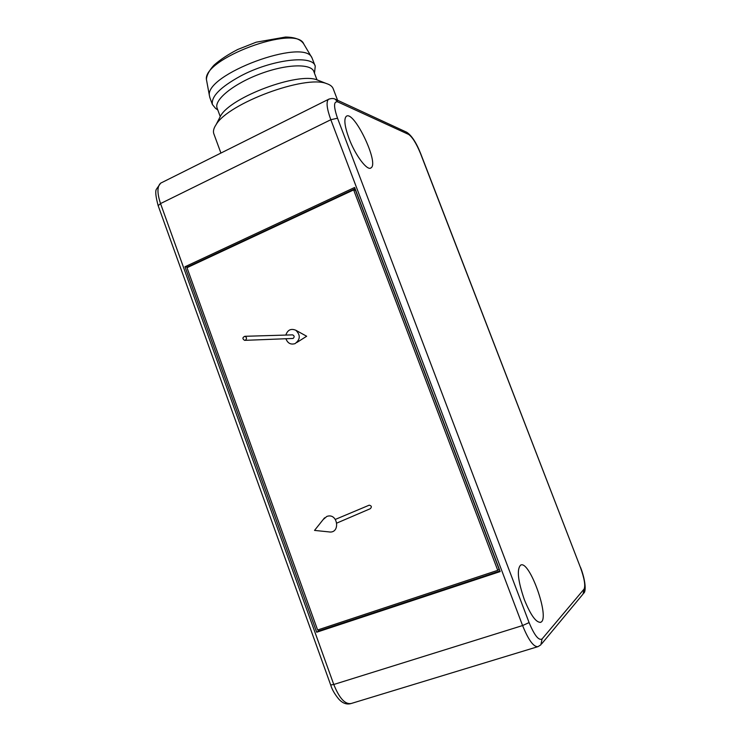 <?xml version="1.0" encoding="UTF-8"?>
<svg xmlns="http://www.w3.org/2000/svg" width="741" height="741" viewBox="0 0 741 741"><rect width="100%" height="100%" fill="white"/><g stroke="black" fill="none" stroke-linecap="round" stroke-linejoin="round"><path stroke-width="1.11" d="M245.391 340.212L244.604 340.351C242.307 338.822 242.381 337.479 244.826 336.303C246.846 337.303 247.04 338.6 245.391 340.212M244.965 340.341L293.112 338.452C294.649 336.97 294.473 335.775 292.593 334.867L292.26 334.876M285.822 335.071C287.665 329.865 291.009 328.263 295.835 330.264C300.633 335.089 300.374 339.535 295.075 343.611L295.029 343.639C290.722 344.871 287.703 343.268 285.943 338.813M315.055 65.745L312.007 57.9C304.57 37.245 203.682 74.767 209.49 96.034L209.981 97.951M314.48 73.239L315.249 66.264C313.128 54.473 271.493 59.428 240.408 76.128C220.364 87.16 211.028 96.617 212.398 104.509L215.566 108.39L217.789 109.937M319.167 80.704L316.991 79.861L313.943 71.803C311.572 63.346 286.813 63.902 260.443 73.776C234.026 83.529 214.13 99.581 217.02 107.843L217.252 108.464M186.991 267.705L317.611 629.998L497.748 570.338L353.661 189.909L186.991 267.705M497.748 570.338L499.101 569.264L355.56 190.446L353.661 189.909M337.6 100.285L333.302 88.994C332.505 86.567 330.236 84.761 326.503 83.576L316.991 79.861C298.002 72.099 231.433 96.858 220.725 115.661L218.827 119.329M318.269 629.785L318.695 630.962L499.953 571.005M355.087 188.696L187.436 266.973L187.603 267.418M326.503 83.576C305.125 74.758 228.135 103.397 216.094 124.636C213.788 128.063 213 131.009 213.714 133.473L213.992 134.214M184.981 266.769L316.685 632.23L500.175 571.57L354.624 187.482L184.981 266.769L187.436 266.973M316.685 632.23L318.695 630.962M524.387 599.756C517.931 580.972 516.653 569.44 520.571 565.17C529.37 559.307 550.498 618.772 540.735 622.264C536.215 622.866 530.76 615.363 524.387 599.756M348.946 138.252C344.685 126.47 343.768 119.199 346.195 116.42C353.54 109.325 379.392 162.992 371.084 167.827C367.48 171.467 355.31 155.443 348.946 138.252M336.923 523.035L370.25 508.724C372.001 506.946 371.649 505.77 369.185 505.186L368.823 505.343M324.549 517.829L314.527 530.408L328.708 531.871C340.795 534.196 338.1 512.29 326.818 516.44L323.187 519.534M209.49 96.034L206.563 80.204C206.118 79.092 206.619 73.174 214.029 65.143C220.262 59.632 228.182 54.399 237.796 49.452L256.173 42.2L285.498 37.05C294.899 37.161 301.003 39.495 303.81 44.043C296.326 23.805 200.968 59.271 206.563 80.204L206.767 81.278M335.015 99.099L337.794 101.915L408.624 134.427C412.366 137.029 416.312 143.365 420.471 153.415L580.425 567.421C584.362 578.36 585.585 585.575 584.084 589.076L542.088 638.946C538.763 640.863 534.437 635.417 529.093 622.588L337.525 118.208L330.819 119.718C326.874 108.788 326.059 102.017 328.374 99.396L329.143 99.007M337.525 118.208C333.506 106.454 333.598 101.017 337.794 101.915M406.263 132.028L408.624 134.427M542.088 638.946L540.865 644.818L538.049 646.624C533.705 647.226 528.546 640.205 522.59 625.552L333.774 684.489L160.538 203.58C157.064 193.132 157.101 186.315 160.667 183.147L328.374 99.396C331.283 98.229 333.7 98.229 335.636 99.377L406.753 132.259C411.709 135.566 416.349 142.68 420.675 153.6L420.471 153.415M420.675 153.6L580.425 567.421M541.68 643.836L583.037 594.06L584.084 589.076M537.521 646.782L351.234 703.487C345.158 704.654 339.341 698.318 333.774 684.489L330.681 684.971L158.166 205.674L160.538 203.58L330.819 119.718L522.59 625.552L529.093 622.588M158.166 205.674C155.777 196.819 155.165 191.363 156.332 189.316L160.667 183.147L161.797 182.582M292.593 334.867L244.826 336.303M296.798 342.518L306.663 336.247L295.835 330.264M303.81 44.043L312.007 57.9M209.731 97.266L212.398 104.509M217.02 107.843L220.244 116.587M220.725 115.661L216.094 124.636M213.714 133.473L220.92 153.054M580.49 567.254C585.279 579.342 586.446 591.299 583.723 593.235M330.681 684.971C332.005 689.473 334.737 694.224 338.869 699.217C342.759 703.404 346.881 704.83 351.234 703.487M540.189 622.431L540.735 622.264M370.324 168.188L371.084 167.827M335.404 519.385L369.185 505.186"/></g></svg>
